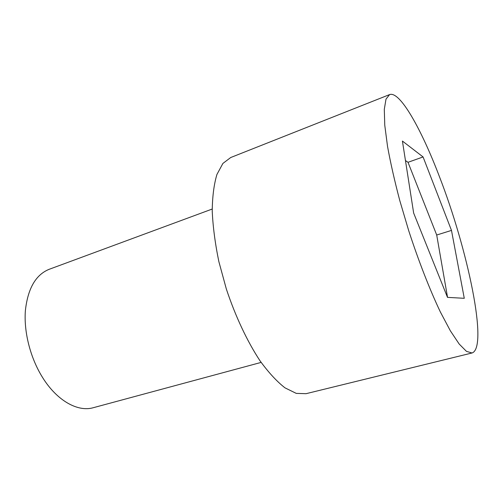 <?xml version="1.0" encoding="UTF-8"?>
<svg xmlns="http://www.w3.org/2000/svg" width="503" height="503" viewBox="0 0 503 503"><rect width="100%" height="100%" fill="white"/><g stroke="black" fill="none" stroke-linecap="round" stroke-linejoin="round"><path stroke-width="0.75" d="M439.421 176.616C421.407 129.24 399.923 90.722 389.599 94.589L386.002 99.116L384.298 109.321L384.764 125.216L387.53 146.386C390.517 162.859 394.61 180.954 399.81 200.666L408.757 230.82C418.659 261.233 429.757 289.634 440.351 311.948L450.355 330.811L459.182 344.033L466.476 351.371L472.034 352.98C488.576 347.579 467.583 248.96 439.421 176.616M464.275 298.304L447.5 297.367L413.648 213.039L402.419 141.06L423.073 156.942L451.487 230.405L464.275 298.304M389.599 94.589L230.72 157.521L222.898 163.437L216.925 174.472C213.97 184.299 212.404 196.472 212.222 210.977C212.92 226.608 215.133 243.49 218.862 261.61L226.344 289.018C235.448 316.4 247.287 341.487 260.026 360.814C268.577 372.534 276.901 381.551 285 387.857L296.261 393.384L306.063 393.686L472.034 352.98M261.132 362.405L93.294 407.707C77.864 412.227 56.977 400.79 42.51 377.395C30.375 357.985 23.754 332.03 25.37 310.678C27.803 288.546 35.726 274.757 49.143 269.312L212.203 209.041M405.456 160.545L408.008 162.306L436.705 235.02L447.557 297.374M408.008 162.306L423.073 156.942M436.705 235.02L451.487 230.405"/></g></svg>
